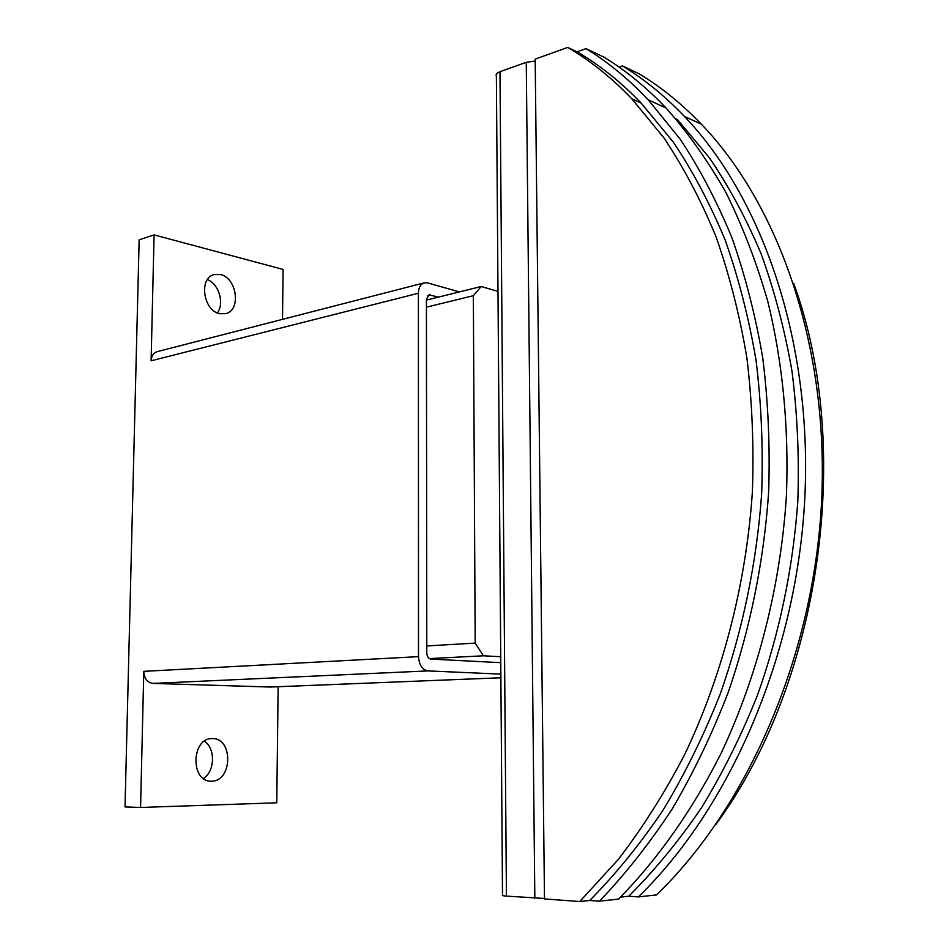 <?xml version="1.0" encoding="UTF-8"?>
<svg xmlns="http://www.w3.org/2000/svg" width="949" height="949" viewBox="0 0 949 949"><rect width="100%" height="100%" fill="white"/><g stroke="black" fill="none" stroke-linecap="round" stroke-linejoin="round"><path stroke-width="1.42" d="M212.351 738.619C233.276 737.67 232.6 781.62 211.603 781.146L211.129 781.146C190.156 781.893 191.378 737.646 212.196 738.619L212.351 738.619M203.406 778.465C215.055 771.43 215.625 748.263 204.379 741.228M220.476 274.534C237.013 277.82 241.343 310.537 225.648 313.668L219.788 313.716C203.3 310.904 198.507 277.95 214.094 274.581L220.476 274.534M217.357 312.909C224.699 303.526 218.804 283.751 207.38 279.623M500.764 662.675L430.905 659.081C428.414 658.594 427.05 656.53 426.789 652.888L426.421 299.386L429.019 294.842L438.474 297.108M269.872 687.04L500.882 677.776L270.311 687.04L152.979 683.41C147.261 682.533 144.201 678.499 143.785 671.346L418.509 656.649L418.39 293.241C418.604 287.547 420.585 284.071 424.333 282.814L427.596 282.897L459.411 291.912M500.858 674.11L428.046 670.907C422.281 669.828 419.102 665.071 418.509 656.649M278.14 686.72L276.764 802.807L140.571 807.469L125.019 806.923L139.159 239.86L154.082 234.889L151.105 360.81C151.437 355.899 153.489 352.838 157.273 351.628L424.333 282.814M154.082 234.889L283.099 269.433L282.505 319.362M140.571 807.469L143.785 671.346M535.177 59.099L544.489 898.928L579.744 901.55L618.321 859.426C642.615 827.789 664.727 792.842 684.644 754.597C722.319 675.807 746.104 584.382 752.355 492.401C754.004 446.516 752.177 401.664 746.875 357.832C739.674 315.032 729.378 274.652 715.997 236.669C701.05 200.405 683.707 167.498 663.992 137.961L631.88 98.862C611.702 77.794 590.314 60.653 567.716 47.45L535.177 59.099M567.716 47.45L577.051 51.827L586.019 48.648L603.955 57.154C625.818 70.499 646.518 87.438 666.044 107.996C687.978 132.694 707.954 160.891 725.961 192.576C742.64 226.135 756.614 262.505 767.871 301.699C782.747 362.696 788.939 427.216 786.448 495.236C780.778 585.331 757.943 675.024 721.323 752.818C692.628 809.936 657.645 859.355 618.606 899.083L599.46 901.182L589.732 900.471L579.744 901.55M619.092 67.106L622.508 65.944L639.567 74.034C661.323 87.249 681.928 103.975 701.358 124.189C779.378 205.316 829.26 347.975 821.561 502.104C813.673 656.15 747.705 806.994 656.518 894.919L638.38 896.912L628.724 896.236L620.587 897.125M577.051 51.827C599.626 65.007 620.99 82.089 641.156 103.073L673.232 141.994C692.936 171.378 710.255 204.106 725.202 240.156C738.571 277.903 748.868 318.034 756.08 360.549C761.406 404.084 763.257 448.628 761.632 494.192C756.578 563.35 742.77 629.958 720.22 694.039C703.873 735.345 684.917 773.898 663.351 809.711C640.528 843.637 615.996 873.887 589.732 900.471M586.019 48.648C607.929 62.053 628.665 79.111 648.25 99.835L680.148 139.112C699.757 168.685 717.005 201.544 731.893 237.677C745.214 275.471 755.523 315.626 762.782 358.141C768.168 401.652 770.125 446.196 768.666 491.76C763.898 560.918 750.445 627.692 728.322 692.082C712.284 733.624 693.612 772.522 672.331 808.75C649.792 843.151 625.51 873.958 599.46 901.182M793.649 283.3C854.112 448.082 820.671 682.639 715.795 824.539M622.508 65.944C644.324 79.23 664.976 96.063 684.454 116.442C762.688 198.222 812.7 342.589 804.776 498.818C796.65 654.964 730.078 807.919 638.38 896.912M675.83 118.803L677.432 119.538L709.354 157.748C728.974 186.55 746.222 218.555 761.11 253.774C774.443 290.619 784.74 329.742 791.988 371.154C797.362 413.527 799.307 456.86 797.824 501.155C793.008 568.38 779.532 633.125 757.397 695.392C741.347 735.534 722.687 773.02 701.43 807.848C678.926 840.873 654.691 870.328 628.724 896.236M535.2 61.044L526.256 62.302L499.981 71.709C496.742 72.966 495.544 74.425 496.374 76.122L502.507 895.085C501.63 895.488 502.946 895.832 506.434 896.105L499.981 71.709M506.434 896.105L544.477 898.478M500.728 656.744L483.397 655.795L475.188 643.102L473.349 295.708L481.19 286.515L497.988 291.39M426.777 645.961L475.188 643.102M429.423 658.606L483.397 655.795M426.421 307.156L473.349 295.708M426.421 300.098L481.19 286.515M427.785 295.53L430.395 294.878M152.979 683.41L428.046 670.907M151.105 360.81L418.39 293.241M534.833 898.217L526.256 62.302M631.88 98.862L641.156 103.073M684.454 116.442L701.358 124.189M648.25 99.835L666.044 107.996"/></g></svg>

